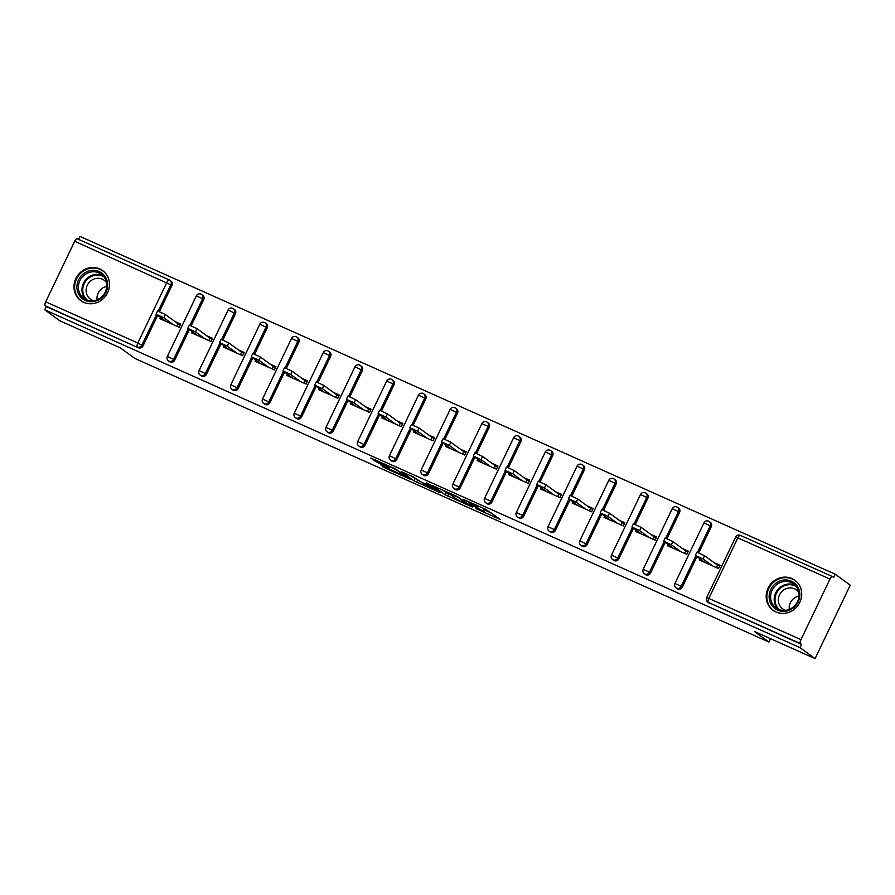 <?xml version="1.0" encoding="UTF-8"?>
<svg xmlns="http://www.w3.org/2000/svg" width="895" height="895" viewBox="0 0 895 895"><rect width="100%" height="100%" fill="white"/><g stroke="black" fill="none" stroke-linecap="round" stroke-linejoin="round"><path stroke-width="1.34" d="M475.95 508.606L500.462 519.581L485.526 509.21L463.319 499.365L476.554 506.078L477.919 507.185L469.674 504.03L483.848 511.392L475.95 508.606M83.727 302.331A18.56 17.329 -53.9 0 0 106.729 294.332A18.56 17.329 -53.9 0 0 102.656 270.648A18.56 17.329 -53.9 0 0 99.725 268.947A18.56 17.329 -53.9 0 0 76.724 276.947A18.56 17.329 -53.9 0 0 80.785 300.63A18.56 17.329 -53.9 0 0 83.727 302.331M775.954 611.956A18.56 17.329 -53.9 0 0 798.955 603.957A18.56 17.329 -53.9 0 0 794.883 580.273A18.56 17.329 -53.9 0 0 791.952 578.562A18.56 17.329 -53.9 0 0 768.95 586.561A18.56 17.329 -53.9 0 0 773.011 610.256A18.56 17.329 -53.9 0 0 775.954 611.956M380.789 464.841L385.555 468.309L410.536 479.362L395.601 468.991L370.731 458.061L377.522 462.446L389.023 467.47L386.584 465.557L391.395 467.38L397.559 470.647L405.849 476.789L380.789 464.841M829.978 579.076L737.86 537.873L708.84 598.442L800.958 639.645L829.978 579.076A3.569 1.253 114.1 0 1 832.473 576.57A3.569 1.253 114.1 0 1 832.551 576.615L833.648 577.42L835.192 574.21L850.25 585.196L815.076 658.608L754.474 631.501L768.917 642.039L134.854 358.436L120.411 347.898L59.808 320.79L44.75 309.804L800.018 647.622L801.551 644.411L800.454 643.606L708.337 602.402L801.551 644.411M815.076 658.608L800.018 647.622M444.96 494.689L472.616 507.129L457.681 496.759L432.699 485.705L444.96 494.689L445.978 492.552L450.498 494.756M440.139 492.731L413.915 480.805L401.654 471.822L413.166 476.845L420.762 481.834L430.126 486.209L431.446 486.611L426.244 482.785L429.108 484.117L440.34 492.306M177.053 326.362L178.217 323.934L180.376 324.896M208.781 340.547L209.945 338.12L212.093 339.082M240.509 354.733L241.672 352.306L243.82 353.279M272.225 368.93L273.389 366.502L275.548 367.465M303.953 383.116L305.117 380.688L307.265 381.65M335.67 397.302L336.833 394.874L338.992 395.836M367.397 411.499L368.561 409.071L370.709 410.033M399.125 425.684L400.289 423.257L402.437 424.219M430.842 439.87L432.005 437.442L434.164 438.405M462.57 454.067L463.733 451.639L465.881 452.601M494.297 468.253L495.461 465.825L497.609 466.787M526.014 482.439L527.177 480.011L529.337 480.973M557.742 496.635L558.905 494.208L561.053 495.17M589.458 510.821L590.622 508.394L592.781 509.356M621.186 525.007L622.349 522.579L624.497 523.541M652.914 539.204L654.077 536.776L656.225 537.738M684.63 553.39L685.794 550.962L687.953 551.924M768.917 642.039L770.528 638.683M800.958 639.645A3.569 1.253 114.1 0 0 800.454 643.606M716.358 567.575L717.521 565.148L719.669 566.11M44.75 309.804L46.283 306.593L45.186 305.788A3.569 1.253 -65.9 0 1 45.69 301.828L74.71 241.258A3.569 1.253 -65.9 0 1 77.205 238.752A3.569 1.253 -65.9 0 1 77.283 238.797L169.233 279.922M78.514 239.334L79.923 236.392L835.192 574.21M714.154 562.698L720.05 565.327L718.506 568.538L699.196 559.901L699.778 558.67M45.69 301.828L137.819 343.031L166.839 282.462A3.569 1.253 -65.9 0 1 169.323 279.956A3.569 1.253 -65.9 0 1 169.401 280.001A3.569 3.334 126.1 0 1 169.972 280.325L171.068 281.131A3.569 3.334 126.1 0 1 172.019 285.382L159.478 311.561M157.643 315.376L142.999 345.951A3.569 3.334 126.1 0 1 138.412 347.797L45.186 305.788M46.283 306.593L138.412 347.797M709.433 603.208A3.569 3.334 126.1 0 1 708.862 602.883L707.766 602.078A3.569 3.334 126.1 0 0 708.337 602.402A3.569 1.253 114.1 0 1 708.84 598.442L706.647 597.647A3.569 3.569 0 0 0 707.766 602.078M174.715 360.137A3.569 3.334 126.1 0 1 169.569 361.658L168.461 360.853A3.569 3.334 126.1 0 0 169.032 361.188A3.569 3.334 -53.9 0 0 173.619 359.342L174.715 360.137L189.371 329.573M201.129 294.198A3.569 3.334 126.1 0 1 201.688 294.522L202.796 295.328A3.569 3.334 126.1 0 1 203.736 299.568L191.194 325.746M206.443 374.334A3.569 3.334 126.1 0 1 201.285 375.844L200.189 375.05A3.569 3.334 126.1 0 0 200.76 375.374A3.569 3.334 -53.9 0 0 205.347 373.528L206.443 374.334L221.087 343.758M232.857 308.383A3.569 3.334 126.1 0 1 233.416 308.708L234.512 309.513A3.569 3.334 126.1 0 1 235.463 313.765L222.922 339.932M238.171 388.519A3.569 3.334 126.1 0 1 233.013 390.041L231.917 389.236A3.569 3.334 126.1 0 0 232.476 389.56A3.569 3.334 -53.9 0 0 237.063 387.714L238.171 388.519L252.815 357.944M264.573 322.569A3.569 3.334 126.1 0 1 265.144 322.894L266.24 323.699A3.569 3.334 126.1 0 1 267.191 327.95L254.65 354.129M269.887 402.705A3.569 3.334 126.1 0 1 264.741 404.227L263.633 403.421A3.569 3.334 126.1 0 0 264.204 403.757A3.569 3.334 -53.9 0 0 268.791 401.911L269.887 402.705L284.543 372.141M296.301 336.755A3.569 3.334 126.1 0 1 296.86 337.091L297.968 337.896A3.569 3.334 126.1 0 1 298.908 342.136L286.366 368.315M301.615 416.902A3.569 3.334 126.1 0 1 296.458 418.412L295.361 417.618A3.569 3.334 126.1 0 0 295.921 417.943A3.569 3.334 -53.9 0 0 300.519 416.097L301.615 416.902L316.259 386.327M328.017 350.952A3.569 3.334 126.1 0 1 328.588 351.276L329.684 352.082A3.569 3.334 126.1 0 1 330.635 356.322L318.094 382.501M333.343 431.088A3.569 3.334 126.1 0 1 328.185 432.609L327.089 431.804A3.569 3.334 126.1 0 0 327.648 432.128A3.569 3.334 -53.9 0 0 332.235 430.282L333.343 431.088L347.987 400.512M359.745 365.138A3.569 3.334 126.1 0 1 360.316 365.462L361.412 366.268A3.569 3.334 126.1 0 1 362.363 370.519L349.822 396.698M365.059 445.274A3.569 3.334 126.1 0 1 359.913 446.795L358.805 445.99A3.569 3.334 126.1 0 0 359.376 446.314A3.569 3.334 -53.9 0 0 363.963 444.468L365.059 445.274L379.715 414.698M391.473 379.323A3.569 3.334 126.1 0 1 392.032 379.659L393.14 380.453A3.569 3.334 126.1 0 1 394.08 384.705L381.538 410.883M396.787 459.471A3.569 3.334 126.1 0 1 391.63 460.981L390.533 460.187A3.569 3.334 126.1 0 0 391.093 460.511A3.569 3.334 -53.9 0 0 395.691 458.665L396.787 459.471L411.431 428.895M423.19 393.52A3.569 3.334 126.1 0 1 423.76 393.845L424.856 394.65A3.569 3.334 126.1 0 1 425.807 398.89L413.266 425.069M428.504 473.656A3.569 3.334 126.1 0 1 423.357 475.178L422.25 474.372A3.569 3.334 126.1 0 0 422.82 474.697A3.569 3.334 -53.9 0 0 427.407 472.851L428.504 473.656L443.159 443.081M454.917 407.706A3.569 3.334 126.1 0 1 455.477 408.031L456.584 408.836A3.569 3.334 126.1 0 1 457.524 413.087L444.983 439.266M460.231 487.842A3.569 3.334 126.1 0 1 455.074 489.364L453.978 488.558A3.569 3.334 126.1 0 0 454.548 488.883A3.569 3.334 -53.9 0 0 459.135 487.037L460.231 487.842L474.876 457.267M486.645 421.892A3.569 3.334 126.1 0 1 487.204 422.227L488.301 423.022A3.569 3.334 126.1 0 1 489.252 427.273L476.711 453.452M491.959 502.039A3.569 3.334 126.1 0 1 486.802 503.549L485.705 502.744A3.569 3.334 126.1 0 0 486.265 503.079A3.569 3.334 -53.9 0 0 490.852 501.234L491.959 502.039L506.604 471.464M518.362 436.089A3.569 3.334 126.1 0 1 518.932 436.413L520.029 437.219A3.569 3.334 126.1 0 1 520.979 441.459L508.438 467.637M523.676 516.225A3.569 3.334 126.1 0 1 518.529 517.746L517.422 516.941A3.569 3.334 126.1 0 0 517.992 517.265A3.569 3.334 -53.9 0 0 522.579 515.419L523.676 516.225L538.331 485.649M550.089 450.274A3.569 3.334 126.1 0 1 550.649 450.599L551.756 451.404A3.569 3.334 126.1 0 1 552.696 455.656L540.155 481.834M555.403 530.411A3.569 3.334 126.1 0 1 550.246 531.932L549.15 531.127A3.569 3.334 126.1 0 0 549.709 531.451A3.569 3.334 -53.9 0 0 554.307 529.605L555.403 530.411L570.048 499.835M581.806 464.46A3.569 3.334 126.1 0 1 582.376 464.796L583.473 465.59A3.569 3.334 126.1 0 1 584.424 469.841L571.883 496.02M587.131 544.596A3.569 3.334 126.1 0 1 581.974 546.118L580.877 545.312A3.569 3.334 126.1 0 0 581.437 545.648A3.569 3.334 -53.9 0 0 586.024 543.802L587.131 544.596L601.776 514.032M613.534 478.657A3.569 3.334 126.1 0 1 614.104 478.982L615.201 479.787A3.569 3.334 126.1 0 1 616.152 484.027L603.61 510.206M618.848 558.793A3.569 3.334 126.1 0 1 613.701 560.315L612.594 559.509A3.569 3.334 126.1 0 0 613.164 559.834A3.569 3.334 -53.9 0 0 617.751 557.988L618.848 558.793L633.503 528.218M645.261 492.843A3.569 3.334 126.1 0 1 645.821 493.167L646.928 493.973A3.569 3.334 126.1 0 1 647.868 498.224L635.327 524.403M650.575 572.979A3.569 3.334 126.1 0 1 645.418 574.5L644.322 573.695A3.569 3.334 126.1 0 0 644.881 574.019A3.569 3.334 -53.9 0 0 649.479 572.173L650.575 572.979L665.22 542.404M676.978 507.029A3.569 3.334 126.1 0 1 677.549 507.364L678.645 508.159A3.569 3.334 126.1 0 1 679.596 512.41L667.055 538.589M682.303 587.165A3.569 3.334 126.1 0 1 677.146 588.686L676.038 587.881A3.569 3.334 126.1 0 0 676.609 588.216A3.569 3.334 -53.9 0 0 681.196 586.37L682.303 587.165L696.948 556.6M708.706 521.226A3.569 3.334 126.1 0 1 709.265 521.55L710.373 522.356A3.569 3.334 126.1 0 1 711.324 526.596L698.771 552.774M668.062 544.473L667.469 545.715L686.789 554.352L688.322 551.141L682.426 548.501M636.334 530.287L635.741 531.518L655.062 540.166L656.606 536.955L650.699 534.315M604.606 516.102L604.024 517.332L623.334 525.969L624.878 522.758L618.982 520.129M572.889 501.905L572.297 503.147L591.617 511.783L593.15 508.573L587.254 505.932M541.162 487.719L540.569 488.95L559.89 497.598L561.433 494.387L555.538 491.747M509.445 473.533L508.852 474.764L528.173 483.401L529.706 480.19L523.81 477.561M477.717 459.336L477.124 460.578L496.445 469.215L497.978 466.004L492.082 463.364M445.99 445.151L445.397 446.381L464.718 455.029L466.261 451.818L460.366 449.178M414.273 430.965L413.68 432.195L433.001 440.832L434.534 437.621L428.638 434.992M382.545 416.768L381.952 418.01L401.273 426.647L402.817 423.436L396.91 420.795M350.818 402.582L350.236 403.813L369.545 412.461L371.089 409.25L365.194 406.61M319.101 388.396L318.508 389.627L337.829 398.264L339.362 395.053L333.466 392.424M287.373 374.2L286.78 375.441L306.101 384.078L307.645 380.867L301.749 378.227M255.657 360.014L255.064 361.244L274.385 369.892L275.917 366.681L270.022 364.041M223.929 345.828L223.336 347.059L242.657 355.695L244.19 352.485L238.294 349.856M192.201 331.631L191.608 332.873L210.929 341.51L212.473 338.299L206.577 335.659M160.485 317.445L159.892 318.676L179.213 327.324L180.745 324.113L174.849 321.473M484.195 511.772L485.224 509.624L483.848 511.392M483.658 508.382L484.866 509.255M484.967 510.172L491.814 513.238M442.365 489.912L445.978 492.552M468.04 504.937L458.296 497.441L448.954 493.514L456.595 499.209L468.04 504.937M419.464 480.872L417.618 480.056L416.589 482.192M411.32 476.028L417.618 480.056M425.886 485.56L436.849 490.65L431.066 486.891L422.955 483.389L425.886 485.56M704.622 555.739L703.09 558.95L695.359 555.37L696.892 552.159L704.622 555.739L717.521 565.148M695.359 555.37L705.092 562.541M703.09 558.95L712.61 565.908M672.906 541.553L671.362 544.764L663.631 541.184L665.175 537.973L672.906 541.553L685.794 550.962M663.631 541.184L673.364 548.344M671.362 544.764L680.894 551.712M641.178 527.368L639.634 530.578L631.904 526.987L633.447 523.776L641.178 527.368L654.077 536.776M631.904 526.987L641.637 534.158M639.634 530.578L649.166 537.526M609.45 513.171L607.918 516.381L600.187 512.801L601.72 509.591L609.45 513.171L622.349 522.579M600.187 512.801L609.92 519.973M607.918 516.381L617.438 523.34M577.734 498.985L576.19 502.196L568.459 498.616L570.003 495.405L577.734 498.985L590.622 508.394M568.459 498.616L578.192 505.776M576.19 502.196L585.722 509.143M546.006 484.799L544.473 488.01L536.743 484.419L538.275 481.208L546.006 484.799L558.905 494.208M536.743 484.419L546.476 491.59M544.473 488.01L553.994 494.957M776.077 583.115A16.054 14.991 126.1 0 1 797.356 586.214A16.054 14.991 126.1 0 1 792.925 608.197A16.054 14.991 126.1 0 1 771.647 605.098A16.054 14.991 126.1 0 1 776.077 583.115M792.646 607.526A14.868 13.884 -53.9 0 0 793.608 583.898A14.868 13.884 -53.9 0 0 777.039 584.301A14.868 13.884 -53.9 0 0 776.077 607.929A14.868 13.884 -53.9 0 0 792.646 607.526M789.256 609.405A11.713 10.93 126.1 0 1 794.234 598.106A11.713 10.93 126.1 0 1 799.045 595.992M785.721 610.334A11.713 10.93 126.1 0 1 782.644 608.801A11.713 10.93 126.1 0 1 783.393 590.197A11.713 10.93 126.1 0 1 796.438 589.883A11.713 10.93 126.1 0 1 798.843 592.345M797.255 582.376A18.437 17.218 -53.9 0 0 795.364 580.765A18.437 17.218 -53.9 0 0 774.824 581.258A18.437 17.218 -53.9 0 0 773.638 610.558A18.437 17.218 -53.9 0 0 775.741 611.856M83.85 273.501A16.054 14.991 126.1 0 1 105.129 276.6A16.054 14.991 126.1 0 1 100.699 298.583A16.054 14.991 126.1 0 1 79.42 295.484A16.054 14.991 126.1 0 1 83.85 273.501M100.419 297.901A14.868 13.884 -53.9 0 0 101.381 274.284A14.868 13.884 -53.9 0 0 84.812 274.687A14.868 13.884 -53.9 0 0 83.85 298.303A14.868 13.884 -53.9 0 0 100.419 297.901M97.029 299.791A11.713 10.93 126.1 0 1 102.008 288.481A11.713 10.93 126.1 0 1 106.818 286.378M93.494 300.709A11.713 10.93 126.1 0 1 90.417 299.176A11.713 10.93 126.1 0 1 91.167 280.571A11.713 10.93 126.1 0 1 104.212 280.258A11.713 10.93 126.1 0 1 106.617 282.73M105.028 272.762A18.437 17.218 -53.9 0 0 103.138 271.151A18.437 17.218 -53.9 0 0 82.597 271.644A18.437 17.218 -53.9 0 0 81.411 300.933A18.437 17.218 -53.9 0 0 83.526 302.242M514.278 470.602L512.745 473.813L505.015 470.233L506.548 467.022L514.278 470.602L527.177 480.011M505.015 470.233L514.748 477.404M512.745 473.813L522.266 480.772M482.562 456.416L481.018 459.627L473.287 456.047L474.831 452.836L482.562 456.416L495.461 465.825M473.287 456.047L483.02 463.207M481.018 459.627L490.549 466.575M450.834 442.231L449.301 445.442L441.571 441.85L443.103 438.639L450.834 442.231L463.733 451.639M441.571 441.85L451.304 449.022M449.301 445.442L458.822 452.389M419.117 428.034L417.573 431.245L409.843 427.665L411.387 424.454L419.117 428.034L432.005 437.442M409.843 427.665L419.576 434.836M417.573 431.245L427.105 438.203M387.39 413.848L385.846 417.059L378.115 413.479L379.659 410.268L387.39 413.848L400.289 423.257M378.115 413.479L387.848 420.639M385.846 417.059L395.377 424.006M355.662 399.662L354.129 402.873L346.399 399.282L347.931 396.071L355.662 399.662L368.561 409.071M346.399 399.282L356.132 406.453M354.129 402.873L363.65 409.82M323.945 385.465L322.401 388.676L314.671 385.096L316.215 381.885L323.945 385.465L336.833 394.874M314.671 385.096L324.404 392.267M322.401 388.676L331.933 395.635M292.217 371.28L290.685 374.49L282.954 370.91L284.487 367.7L292.217 371.28L305.117 380.688M282.954 370.91L292.687 378.082M290.685 374.49L300.205 381.438M260.49 357.094L258.957 360.305L251.226 356.713L252.759 353.503L260.49 357.094L273.389 366.502M251.226 356.713L260.96 363.885M258.957 360.305L268.478 367.252M228.773 342.908L227.229 346.108L219.499 342.528L221.043 339.317L228.773 342.908L241.672 352.306M219.499 342.528L229.232 349.699M227.229 346.108L236.761 353.066M197.045 328.711L195.513 331.922L187.782 328.342L189.315 325.131L197.045 328.711L209.945 338.12M187.782 328.342L197.515 335.513M195.513 331.922L205.033 338.869M165.329 314.525L163.785 317.736L156.054 314.145L157.598 310.934L165.329 314.525L178.217 323.934M156.054 314.145L165.788 321.316M163.785 317.736L173.317 324.684M832.473 576.57L740.344 535.367A3.569 1.253 114.1 0 1 740.433 535.411L832.384 576.537M735.668 537.078A3.569 3.569 0 0 1 740.344 535.367A3.569 1.253 114.1 0 0 737.86 537.873L735.668 537.078L706.647 597.647M172.019 285.382L74.71 241.258M156.547 314.57L141.891 345.146A3.569 3.334 -53.9 0 1 137.304 346.991A3.569 1.253 -65.9 0 1 137.819 343.031L142.999 345.951M711.324 526.596L710.216 525.801L697.529 552.282M695.84 555.795L681.196 586.37L674.931 583.462A3.569 3.569 0 0 0 676.038 587.881M703.951 522.893L710.216 525.801A3.569 3.334 126.1 0 0 709.265 521.55A3.569 3.569 0 0 0 703.951 522.893L674.931 583.462M679.596 512.41L678.5 511.604L665.802 538.096M664.124 541.609L649.479 572.173L643.203 569.276A3.569 3.569 0 0 0 644.322 573.695M647.868 498.224L646.772 497.419L634.074 523.911M632.396 527.412L617.751 557.988L611.486 555.079A3.569 3.569 0 0 0 612.594 559.509M616.152 484.027L615.044 483.233L602.357 509.714M600.679 513.227L586.024 543.802L579.759 540.893A3.569 3.569 0 0 0 580.877 545.312M584.424 469.841L583.327 469.036L570.63 495.528M568.952 499.041L554.307 529.605L548.031 526.707A3.569 3.569 0 0 0 549.15 531.127M552.696 455.656L551.6 454.85L538.913 481.342M537.224 484.844L522.579 515.419L516.314 512.511A3.569 3.569 0 0 0 517.422 516.941M520.979 441.459L519.872 440.664L507.185 467.145M505.507 470.658L490.852 501.234L484.587 498.325A3.569 3.569 0 0 0 485.705 502.744M489.252 427.273L488.155 426.467L475.458 452.959M473.779 456.472L459.135 487.037L452.859 484.139A3.569 3.569 0 0 0 453.978 488.558M457.524 413.087L456.428 412.282L443.741 438.774M442.052 442.275L427.407 472.851L421.142 469.942A3.569 3.569 0 0 0 422.25 474.372M425.807 398.89L424.711 398.096L412.013 424.577M410.335 428.09L395.691 458.665L389.414 455.756A3.569 3.569 0 0 0 390.533 460.187M394.08 384.705L392.983 383.899L380.286 410.391M378.607 413.904L363.963 444.468L357.698 441.571A3.569 3.569 0 0 0 358.805 445.99M362.363 370.519L361.256 369.713L348.569 396.205M346.891 399.707L332.235 430.282L325.97 427.374A3.569 3.569 0 0 0 327.089 431.804M330.635 356.322L329.539 355.528L316.841 382.02M315.163 385.521L300.519 416.097L294.242 413.188A3.569 3.569 0 0 0 295.361 417.618M298.908 342.136L297.811 341.331L285.125 367.823M283.435 371.335L268.791 401.911L262.526 399.002A3.569 3.569 0 0 0 263.633 403.421M267.191 327.95L266.083 327.145L253.397 353.637M251.719 357.139L237.063 387.714L230.798 384.805A3.569 3.569 0 0 0 231.917 389.236M235.463 313.765L234.367 312.959L221.669 339.451M219.991 342.953L205.347 373.528L199.07 370.619A3.569 3.569 0 0 0 200.189 375.05M203.736 299.568L202.639 298.762L189.953 325.254M188.263 328.767L173.619 359.342L167.354 356.434A3.569 3.569 0 0 0 168.461 360.853M77.205 238.752L169.323 279.956A3.569 3.569 0 0 1 169.972 280.325A3.569 3.334 126.1 0 1 170.923 284.576L158.225 311.068M672.223 508.696L678.5 511.604A3.569 3.334 126.1 0 0 677.549 507.364A3.569 3.569 0 0 0 672.223 508.696L643.203 569.276M640.507 494.51L646.772 497.419A3.569 3.334 126.1 0 0 645.821 493.167A3.569 3.569 0 0 0 640.507 494.51L611.486 555.079M608.779 480.324L615.044 483.233A3.569 3.334 126.1 0 0 614.104 478.982A3.569 3.569 0 0 0 608.779 480.324L579.759 540.893M577.051 466.138L583.327 469.036A3.569 3.334 126.1 0 0 582.376 464.796A3.569 3.569 0 0 0 577.051 466.138L548.031 526.707M545.335 451.941L551.6 454.85A3.569 3.334 126.1 0 0 550.649 450.599A3.569 3.569 0 0 0 545.335 451.941L516.314 512.511M513.607 437.756L519.872 440.664A3.569 3.334 126.1 0 0 518.932 436.413A3.569 3.569 0 0 0 513.607 437.756L484.587 498.325M481.879 423.57L488.155 426.467A3.569 3.334 126.1 0 0 487.204 422.227A3.569 3.569 0 0 0 481.879 423.57L452.859 484.139M450.163 409.373L456.428 412.282A3.569 3.334 126.1 0 0 455.477 408.031A3.569 3.569 0 0 0 450.163 409.373L421.142 469.942M418.435 395.187L424.711 398.096A3.569 3.334 126.1 0 0 423.76 393.845A3.569 3.569 0 0 0 418.435 395.187L389.414 455.756M386.718 381.001L392.983 383.899A3.569 3.334 126.1 0 0 392.032 379.659A3.569 3.569 0 0 0 386.718 381.001L357.698 441.571M354.991 366.805L361.256 369.713A3.569 3.334 126.1 0 0 360.316 365.462A3.569 3.569 0 0 0 354.991 366.805L325.97 427.374M323.263 352.619L329.539 355.528A3.569 3.334 126.1 0 0 328.588 351.276A3.569 3.569 0 0 0 323.263 352.619L294.242 413.188M291.546 338.433L297.811 341.331A3.569 3.334 126.1 0 0 296.86 337.091A3.569 3.569 0 0 0 291.546 338.433L262.526 399.002M259.818 324.236L266.083 327.145A3.569 3.334 126.1 0 0 265.144 322.894A3.569 3.569 0 0 0 259.818 324.236L230.798 384.805M228.091 310.05L234.367 312.959A3.569 3.334 126.1 0 0 233.416 308.708A3.569 3.569 0 0 0 228.091 310.05L199.07 370.619M196.374 295.865L202.639 298.762A3.569 3.334 126.1 0 0 201.688 294.522A3.569 3.569 0 0 0 196.374 295.865L167.354 356.434M483.859 508.517L482.83 510.653M478.031 505.854L477.572 506.816M476.901 505.351L476.554 506.078M448.652 493.928L447.623 496.076M469.248 504.635L468.969 505.216M414.944 478.668L413.915 480.805M431.726 486.019L431.446 486.611M436.838 489.755L436.559 490.337M434.019 487.697L433.739 488.278M405.838 475.894L405.558 476.476M378.126 461.171L377.522 462.446M375.374 459.952L374.848 461.059M386.081 467.201L385.555 468.309M383.34 465.971L382.881 466.921M777.979 609.081A14.868 13.884 126.1 0 1 780.619 586.919A14.868 13.884 126.1 0 1 795.286 585.364M796.281 586.527A14.376 13.425 -53.9 0 0 781.223 587.545A14.376 13.425 -53.9 0 0 779.4 609.674M85.763 299.456A14.868 13.884 126.1 0 1 88.404 277.293A14.868 13.884 126.1 0 1 103.059 275.738M104.055 276.902A14.376 13.425 -53.9 0 0 88.997 277.92A14.376 13.425 -53.9 0 0 87.173 300.06M478.467 506.055L477.919 507.185M469.327 504.69L469.047 505.295M431.849 486.108L431.558 486.723M437.163 489.99L436.849 490.65M406.162 476.129L405.849 476.789M773.638 610.558L774.667 611.307M795.364 580.765L796.393 581.515M81.411 300.933L82.441 301.693M103.138 271.151L104.178 271.901"/></g></svg>
